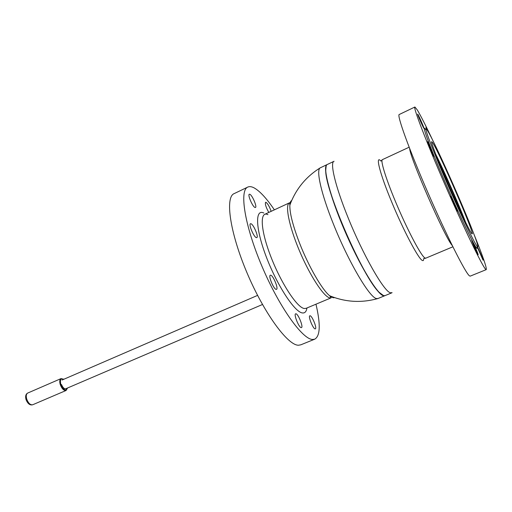 <?xml version="1.0" encoding="UTF-8"?>
<svg xmlns="http://www.w3.org/2000/svg" width="512" height="512" viewBox="0 0 512 512"><rect width="100%" height="100%" fill="white"/><g stroke="black" fill="none" stroke-linecap="round" stroke-linejoin="round"><path stroke-width="0.77" d="M326.957 164.646L320.154 167.885C315.955 170.093 321.139 193.581 333.254 223.642C348.192 261.35 369.67 297.818 376.506 298.547L378.016 298.502M384.87 295.68L383.36 295.725C377.082 294.278 359.168 264.608 344.294 229.76C329.37 194.912 322.138 165.875 327.168 164.544M326.157 165.958C323.526 171.955 332.141 201.914 346.458 234.387C360.736 266.874 376.966 293.389 383.149 295.482L379.2 292.422C363.533 278.259 325.165 190.784 325.715 170.496L326.157 165.958M334.662 297.645L333.069 297.741L329.619 295.731C322.048 289.67 308.506 266.208 299.52 243.021C292.838 225.587 289.619 212.941 289.862 205.088L289.862 205.088C290.016 202.598 290.63 201.062 291.693 200.486M377.498 298.65C361.21 303.117 345.248 302.144 329.619 295.731L331.245 297.792L329.741 297.856C323.75 296.781 309.824 275.514 299.373 250.643C288.858 225.779 284.749 204.365 289.574 202.778L290.784 202.65M392.09 292.678L390.47 292.8C384.154 291.84 363.014 254.963 347.853 217.094C335.187 185.946 329.67 162.208 334.067 161.28M333.869 161.376L327.379 164.448C326.157 164.915 325.619 166.88 325.773 170.349C325.222 190.662 363.661 278.298 379.347 292.48L383.578 295.642L385.03 295.622M380.819 160.986C375.072 154.592 379.75 173.382 391.642 201.875C403.309 230.163 418.298 258.566 422.221 260.39C423.245 261.018 423.725 260.435 423.661 258.65M477.21 246.387C477.933 247.232 478.048 246.701 477.549 244.787C474.278 231.091 435.802 143.347 427.456 130.554L427.424 130.502C422.49 122.477 429.805 143.053 444.166 176.512C458.477 209.914 474.368 243.354 477.21 246.387M425.875 129.984C420.794 121.786 428.179 142.72 442.803 176.826C457.389 210.88 473.613 244.934 476.518 247.962C477.19 248.723 477.357 248.346 477.018 246.822M432.755 142.893L431.699 141.664C430.573 141.555 437.984 160.787 448.435 184.8C458.867 208.794 469.421 230.816 471.667 233.485L472.141 233.875C474.957 234.547 439.725 153.248 432.755 142.893M414.829 107.04L399.29 114.483C396.486 114.368 408.813 148.762 427.725 192.237C446.605 235.706 465.606 273.331 469.498 275.872L470.24 276.122M433.338 141.568C426.035 126.125 420.685 115.578 417.28 109.933L414.906 107.002C412.768 106.554 425.869 140.845 444.947 184.589C464 228.326 482.483 266.464 485.683 269.306L486.24 269.632C486.938 267.942 482.643 255.635 473.35 232.71M477.171 246.464C478.144 247.834 483.552 260.416 483.066 260.179L477.082 246.669M478.08 254.714C477.389 254.163 471.168 239.763 471.744 240.064L471.821 240.122C472.576 240.838 478.694 254.989 478.144 254.752L478.08 254.714M457.344 211.078C456.448 210.099 450.195 195.674 450.81 196L450.931 196.109C451.898 197.261 458.035 211.43 457.446 211.168L457.344 211.078M433.952 156.48C432.87 155.04 426.906 141.325 427.507 141.664L427.686 141.869C428.832 143.475 434.682 156.941 434.112 156.659L433.952 156.48M423.802 128.173C422.707 126.573 417.126 113.773 417.67 114.106L417.875 114.355C419.034 116.096 424.512 128.672 423.987 128.39L423.802 128.173M426.47 129.152L425.952 127.283L428.045 131.526M465.792 222.694C458.995 204.864 444.147 171.034 435.61 153.939M315.962 304.198C320.685 324.282 320.275 335.942 314.733 339.174L312.717 339.475C302.579 339.667 279.046 306.797 261.811 265.939C244.474 225.101 239.11 189.907 247.981 186.989C249.651 186.31 251.693 186.605 254.093 187.872C259.872 191.098 266.63 198.419 274.381 209.843M300.845 344.806L298.554 345.222C287.891 345.645 263.994 313.184 246.899 272.563C229.702 231.962 224.922 196.717 234.31 193.542L247.578 187.181M271.149 211.341C269.574 206.816 267.878 203.814 266.054 202.336L265.6 202.278C264.896 203.936 265.958 207.322 268.8 212.435M249.869 194.291L249.338 194.221C247.411 194.586 252.499 206.611 254.938 207.443L255.43 207.494C257.338 207.098 252.346 195.258 249.869 194.291M251.002 223.757L250.502 223.725C248.358 224.147 253.734 237.005 256.314 237.626L256.781 237.645C258.899 237.184 253.632 224.531 251.002 223.757M270.707 275.194L270.336 275.206C268.077 275.642 273.619 289.19 276.134 289.37L276.474 289.35C278.701 288.87 273.267 275.539 270.707 275.194M295.904 313.792L295.654 313.818C293.491 314.214 298.963 327.782 301.235 327.629L301.453 327.603C303.59 327.155 298.214 313.792 295.904 313.792M310.067 315.763L309.856 315.789C307.898 316.128 313.12 329.037 315.162 328.883L315.341 328.858C317.28 328.474 312.147 315.75 310.067 315.763M452.333 245.69L451.718 244.89C444.179 235.629 411.098 160.198 409.709 149.114L409.587 148.358M437.901 159.744C445.677 175.936 456.422 200.416 463.072 217.082M267.942 214.656C259.635 210.49 260.352 229.466 270.669 256.192C280.87 282.893 297.165 307.776 304.307 308.525L306.106 308.333M263.821 213.018C254.861 208.518 255.45 228.698 266.438 257.267C277.318 285.805 294.803 312.301 302.458 312.947C304.89 313.235 306.381 311.584 306.931 307.987M61.536 384.538C62.771 387.59 64.192 388.992 65.805 388.736L262.477 304.499M409.139 147.213L382.464 159.61C379.974 160.07 386.656 181.21 397.773 206.989C408.851 232.762 421.197 255.77 424.851 257.952L425.76 258.163M63.834 379.264L61.056 378.592C59.622 379.462 59.366 381.517 60.301 384.742C61.965 388.877 63.898 390.79 66.093 390.483L32.672 404.768C29.978 405.485 27.763 403.77 26.042 399.642C25.165 396.294 25.728 394.099 27.725 393.05C26.195 393.958 25.875 396.006 26.758 399.206C28.39 403.283 30.362 405.139 32.672 404.768L32.71 404.755M63.731 379.309C60.755 378.016 59.808 379.77 60.877 384.576C63.629 390.214 65.818 391.36 67.456 388.026M320.154 167.885C305.83 176.845 295.731 189.248 289.862 205.088L289.574 202.778M289.382 202.867L264.506 214.426M331.245 297.792L305.978 308.384M377.914 298.547L384.717 295.75M391.776 292.845L384.934 295.661M423.808 258.541L425.478 258.291L452.883 246.797M381.011 161.037L382.246 159.725M470.195 276.141L486.24 269.632M463.123 217.178L463.558 216.992M442.573 169.69L443.021 169.485M448.454 182.675L448.902 182.477M314.733 339.174L300.685 344.87M62.061 380.032L257.581 295.392M27.725 393.05L61.018 378.605M66.093 390.483L67.558 387.981"/></g></svg>
